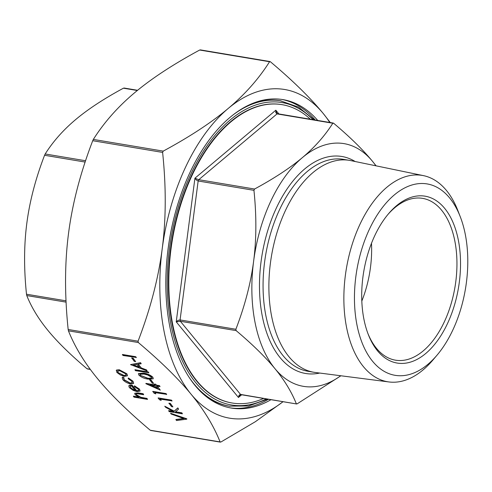 <?xml version="1.0" encoding="UTF-8"?>
<svg xmlns="http://www.w3.org/2000/svg" width="492" height="492" viewBox="0 0 492 492"><rect width="100%" height="100%" fill="white"/><g stroke="black" fill="none" stroke-linecap="round" stroke-linejoin="round"><path stroke-width="0.74" d="M437.05 355.144L432.917 360.015A104.618 59.427 -80.5 0 1 388.951 381.952L315.194 372.469A107.44 61.033 -80.5 0 1 313.89 372.272A107.44 61.033 -80.5 0 1 289.044 356.823A107.44 61.033 -80.5 0 1 277.058 232.372A107.44 61.033 -80.5 0 1 349.375 160.349A107.44 61.033 -80.5 0 1 350.673 160.589L423.495 175.644A104.618 59.427 -80.5 0 1 446.435 190.453A104.618 59.427 -80.5 0 1 457.917 210.705L460.235 216.665A97.029 55.116 -80.5 0 1 437.05 355.144A97.029 55.116 -80.5 0 1 372.653 361.362A97.029 55.116 -80.5 0 1 369.498 229.032A97.029 55.116 -80.5 0 1 449.583 197.882A97.029 55.116 -80.5 0 1 460.235 216.665M388.951 381.952A104.618 59.427 -80.5 0 1 363.49 366.718A104.618 59.427 -80.5 0 1 352.149 244.487A104.618 59.427 -80.5 0 1 423.495 175.644M361.817 301.079A82.035 46.599 99.5 0 0 371.497 243.269M281.91 104.63A151.247 85.922 99.5 0 0 281.701 104.599A151.247 85.922 99.5 0 0 179.894 205.994A151.247 85.922 99.5 0 0 196.769 381.189A151.247 85.922 99.5 0 0 231.75 402.942A151.247 85.922 99.5 0 0 231.96 402.973M310.366 119.224A151.247 85.922 99.5 0 0 282.119 104.667A151.247 85.922 99.5 0 0 180.312 206.062A151.247 85.922 99.5 0 0 197.181 381.257A151.247 85.922 99.5 0 0 232.169 403.009A151.247 85.922 99.5 0 0 263.614 398.452M270.994 399.688A156.376 88.837 -80.5 0 1 231.32 408.065A156.376 88.837 -80.5 0 1 195.152 385.574A156.376 88.837 -80.5 0 1 177.71 204.444A156.376 88.837 -80.5 0 1 282.968 99.612A156.376 88.837 -80.5 0 1 317.746 120.454M315.249 120.042A156.376 88.837 99.5 0 0 281.713 99.415M387.807 214.61A82.035 46.599 -80.5 0 1 422.585 198.362A82.035 46.599 -80.5 0 1 441.558 210.164A82.035 46.599 -80.5 0 1 450.709 305.181A82.035 46.599 -80.5 0 1 395.494 360.181A82.035 46.599 -80.5 0 1 376.515 348.379A82.035 46.599 -80.5 0 1 367.905 333.49M444.657 208.35A84.599 48.056 99.5 0 0 388.508 213.774A84.599 48.056 99.5 0 0 368.293 334.511A84.599 48.056 99.5 0 0 377.585 350.888A84.599 48.056 99.5 0 0 447.412 323.724A84.599 48.056 99.5 0 0 444.657 208.35M240.951 394.652L240.539 394.424L240.951 394.652L240.539 394.424L239.069 395.174L238.46 397.474L239.69 395.205L240.895 394.646L296.59 403.975M340.894 375.771L297.205 403.815L296.332 403.766C291.553 391.86 284.431 380.156 274.948 368.649C265.495 357.149 252.562 344.474 236.135 330.612L235.871 329.271C244.881 305.784 250.797 283.109 253.62 261.258C256.48 239.413 256.59 215.773 253.946 190.33L254.555 189.033C274.161 178.424 290.114 167.944 302.402 157.6C314.726 147.256 324.868 135.804 332.82 123.24L333.699 123.289C350.119 137.145 363.059 149.826 372.506 161.327L376.103 165.847M296.645 403.981L240.539 394.424L180.349 321.276L180.084 319.929L178.092 320.347L176.234 321.848L180.349 321.276L236.135 330.612M276.781 113.221L275.827 110.208L194.918 178.215L196.345 180.035L198.153 180.988L198.768 179.691L194.918 178.215L176.234 321.848L238.46 397.474L241.664 394.775M278.915 113.953L275.827 110.208L275.815 112.674L277.033 113.904L277.906 113.947M333.189 123.049L333.699 123.289M124.322 88.234L123.443 88.185C103.837 98.794 87.89 109.273 75.602 119.624C63.277 129.968 53.136 141.419 45.178 153.978L44.569 155.275C35.559 178.762 29.643 201.431 26.82 223.288C23.96 245.133 23.856 268.773 26.494 294.216L26.765 295.557C31.537 307.463 38.665 319.167 48.142 330.673C57.595 342.174 70.528 354.855 86.955 368.711L90.202 369.252M200.545 50.079L199.672 50.03C172.981 64.464 151.302 78.702 134.63 92.736C117.908 106.77 104.144 122.33 93.339 139.421L92.724 140.712C80.454 172.674 72.404 203.473 68.573 233.116C64.692 262.746 64.557 294.874 68.167 329.486L68.437 330.833C74.913 347.026 84.587 362.93 97.453 378.539C110.263 394.135 127.852 411.367 150.214 430.217L220.102 441.921C213.626 425.728 203.952 409.824 191.087 394.215C178.276 378.612 160.687 361.386 138.326 342.53L138.055 341.19C150.331 309.234 158.381 278.435 162.206 248.792C166.093 219.155 166.228 187.034 162.612 152.415L163.227 151.118C189.918 136.69 211.597 122.453 228.263 108.412C244.985 94.384 258.755 78.825 269.561 61.734L270.434 61.783C292.802 80.633 310.384 97.865 323.201 113.461L330.31 122.563M220.416 442.13L220.102 441.921L220.982 441.97L255.44 421.65L283.066 401.706M201.689 392.616A154.839 87.957 99.5 0 0 229.075 406.134L248.638 405.992L267.593 399.117M122.477 354.486L135.687 356.7L136.315 357.463L123 355.464L122.477 354.486M131.721 357.912L133.074 358.139L135.663 361.62L134.304 361.392L131.721 357.912M130.521 364.609L140.614 362.684L141.192 363.729L137.988 364.277L141.155 368.121L146.45 370.119L147.139 370.956L130.521 364.609L140.509 362.899L141.192 363.729M138.234 364.234L141.259 367.905L146.555 369.904L147.139 370.956M135.011 369.72L148.221 371.934L148.848 372.696L135.534 370.697L135.011 369.72M138.461 373.576L143.504 373.114C147.09 373.533 150.208 374.898 152.852 377.204L153.24 378.699M149.623 379.676L150.982 379.904L153.565 383.379L152.213 383.157L149.623 379.676M145.853 383.588L154.998 385.119L154.193 384.141L155.546 384.369L156.351 385.347L159.402 385.857L160.029 386.62L156.979 386.109L160.294 390.138L145.976 383.748L145.952 383.373L154.777 384.855M154.193 384.141L155.65 384.154L156.456 385.131L159.506 385.642L160.029 386.62M157.305 386.165L160.294 390.138M155.78 393.883L154.014 393.157L152.827 391.374L166.038 393.588L166.665 394.35L154.709 392.579L155.78 393.883L155.029 392.634M161.155 400.414L159.39 399.688L158.196 397.905L171.413 400.113L172.04 400.875L160.078 399.104L161.155 400.414L160.404 399.16M168.965 403.176L170.318 403.403L172.901 406.884L171.548 406.656L168.965 403.176M168.572 410.851L173.602 411.693L165.663 407.308L164.765 406.226L174.125 411.386L177.71 408.108L178.547 409.123L175.41 411.995L181.782 413.059L182.409 413.821L169.199 411.613L168.676 410.636L173 411.355M164.765 406.226L174.23 411.171L177.815 407.893L178.547 409.123M175.626 411.798L181.886 412.843L182.409 413.821M175.865 419.719L183.953 418.631L171.216 414.061L170.54 413.243L186.8 419.153L176.542 420.531L175.97 419.504L183.541 418.483M170.54 413.243L186.812 418.827L186.8 419.153M116.247 370.47L116.549 370.039L119.285 369.763L126.893 373.803L127.465 375.691M122.194 377.61L122.877 377.026L124.021 377.764L123.517 378.373M123.578 378.268L124.181 379.738L130.152 383.028L132.299 382.684M128.277 378.163L132.895 381.435L133.609 383.428L130.786 384.024C127.397 383.256 124.753 381.817 122.852 379.701L122.133 377.715L122.779 377.241L123.916 377.979L124.082 379.953L130.048 383.243L132.256 382.801L131.702 381.226L128.154 378.692L128.381 377.948L133 381.22L133.652 383.317M134.377 386.029L139.402 389.344L140.042 391.072L136.997 391.632L133.184 390.377L129.39 387.653L128.775 385.925L129.236 385.47L132.034 385.359L136.598 390.906L138.732 390.494L138.295 389.24L134.384 386.614L134.482 385.814L139.5 389.129L140.085 390.962M128.836 385.814L129.341 385.254L132.133 385.144L136.702 390.691L138.769 390.384M133.35 396.368L139.07 397.327L135.134 394.633L134.691 393.342L138.123 393.133L143.049 393.957L143.676 394.719L137.01 393.68L136.044 393.987L136.432 394.965L140.724 397.499L146.899 398.637L147.526 399.399L133.978 397.13L133.449 396.152L138.35 396.97M134.759 393.243L138.221 392.917L143.154 393.741L143.676 394.719M136.112 393.889L136.53 394.75L140.823 397.284L147.003 398.422L147.526 399.399M314.345 119.888L298.662 107.213L280.212 100.706A154.839 87.957 99.5 0 0 249.918 104.568M329.769 122.471A166.628 94.661 99.5 0 0 323.201 113.461A166.628 94.661 99.5 0 0 228.263 108.412A166.628 94.661 99.5 0 0 162.206 248.792A166.628 94.661 99.5 0 0 191.087 394.215A166.628 94.661 99.5 0 0 283.017 401.7M269.93 61.537L270.434 61.783M375.9 165.804A123.049 69.901 99.5 0 0 372.506 161.327A123.049 69.901 99.5 0 0 302.402 157.6A123.049 69.901 99.5 0 0 253.62 261.258A123.049 69.901 99.5 0 0 274.948 368.649A123.049 69.901 99.5 0 0 340.747 375.753M230.072 407.843A156.376 88.837 99.5 0 0 268.497 399.27M135.349 390.63L131.475 385.919L130.072 386.368L130.546 387.813L132.766 389.559L135.349 390.63M130.134 386.269L130.644 387.598L132.865 389.344L135.448 390.414M120.337 374.972L116.795 372.346L116.45 370.255L119.181 369.978L126.788 374.018L127.422 375.802L124.464 376.398L120.337 374.972M116.29 370.353L116.549 370.039M117.982 372.542L123.843 375.636L126.075 375.212L125.608 373.822L119.814 370.74L117.545 371.208L117.982 372.542L123.947 375.421L126.118 375.095M117.606 371.109L118.086 372.327M168.861 403.391L170.318 403.403M170.22 403.618L172.901 406.884M158.098 398.12L171.413 400.113M171.308 400.328L171.936 401.091M152.723 391.589L166.038 393.588M165.939 393.803L166.567 394.566M157.704 388.416L155.626 385.882L149.888 384.922L157.704 388.416M150.823 385.082L157.366 388.003M149.525 379.892L150.982 379.904M150.878 380.119L153.565 383.379M152.754 377.419L153.203 378.809L148.147 379.098C144.599 378.717 141.505 377.382 138.861 375.095L138.4 373.674L143.4 373.33C146.991 373.748 150.109 375.113 152.754 377.419L152.852 377.204M147.514 378.336L151.671 378.17L151.376 377.167L147.606 374.966L144.021 374.092L139.906 374.301L140.195 375.298L147.514 378.336L151.708 378.053M140.195 375.298L147.618 378.12M139.968 374.203L140.294 375.082M134.906 369.935L148.221 371.934M148.123 372.149L148.75 372.911M133.148 365.101L139.464 367.481L136.967 364.449L133.148 365.101M133.615 365.021L139.156 367.112M131.616 358.127L133.074 358.139M132.975 358.354L135.663 361.62M122.373 354.707L135.687 356.7M135.589 356.915L136.216 357.678M349.375 160.349L343.551 159.371A107.44 61.033 99.5 0 0 271.233 231.4A107.44 61.033 99.5 0 0 283.22 355.845A107.44 61.033 99.5 0 0 308.066 371.3L313.89 372.272M319.745 373.053A109.999 62.49 -80.5 0 1 280.12 357.659A109.999 62.49 -80.5 0 1 271.756 218.885A109.999 62.49 -80.5 0 1 355.163 161.517M235.871 329.271L180.084 319.929L198.153 180.988L253.946 190.33M254.555 189.033L198.768 179.691L277.033 113.904L332.82 123.24M66.039 300.833L26.494 294.216M85.571 160.743L45.178 153.978M138.055 341.19L68.167 329.486M199.672 50.03L269.561 61.734M163.227 151.118L93.339 139.421M189.192 377.438A154.839 87.957 99.5 0 0 194.094 384A154.839 87.957 99.5 0 0 229.912 406.269M266.32 398.901A153.301 87.084 -80.5 0 1 176.733 346.632A153.301 87.084 -80.5 0 1 190.964 173.842A153.301 87.084 -80.5 0 1 313.072 119.673M68.437 330.833L138.326 342.53M281.049 100.848A154.839 87.957 99.5 0 0 233.159 114.845M92.724 140.712L162.612 152.415M44.569 155.275L85.128 162.065M123.443 88.185L137.317 90.51M26.765 295.557L66.1 302.143M231.75 402.942L232.169 403.009M276.824 113.265L277.55 113.726L333.25 123.055M87.404 368.945L90.337 369.437M124.058 88.025L137.588 90.294M150.663 430.457L220.367 442.13M269.985 61.543L200.287 49.87M281.701 104.599L282.119 104.667"/></g></svg>
